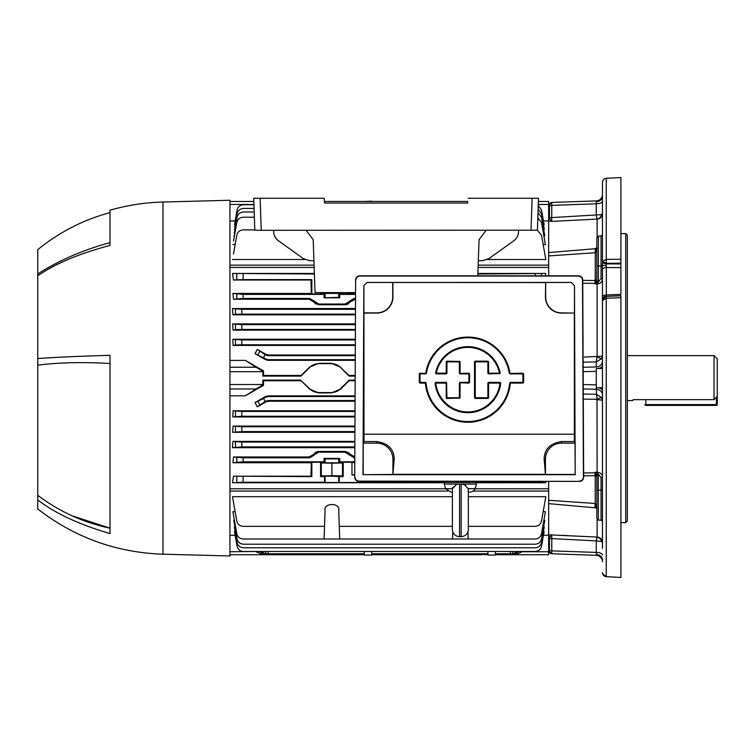 <?xml version="1.0" encoding="UTF-8"?>
<svg xmlns="http://www.w3.org/2000/svg" width="755" height="755" viewBox="0 0 755 755"><rect width="100%" height="100%" fill="white"/><g stroke="black" fill="none" stroke-linecap="round" stroke-linejoin="round"><path stroke-width="1.13" d="M627.339 400.584L632.558 400.584L633.285 399.65L714.041 399.65L714.041 355.624L627.339 355.624M714.041 355.624L717.25 358.842L717.25 396.271L714.041 399.65M633.285 399.65L632.558 400.584M645.799 405.397L716.448 405.397L645.799 405.397A0.802 0.802 0 0 1 644.997 404.595A0.802 0.802 0 0 0 645.799 405.397L645.799 404.595L716.448 404.595L716.448 397.121M716.448 405.397L716.448 404.595L717.25 404.595L717.25 396.271L717.25 404.595A0.802 0.802 0 0 1 716.448 405.397A0.802 0.802 0 0 0 717.25 404.595M645.799 399.65L645.799 404.595M549.461 549.904L549.461 537.768L549.461 549.904A2.407 0.963 0 0 0 551.782 550.867L551.782 553.755L596.252 555.312L596.29 554.529L596.252 540.873L551.782 538.617A2.407 0.963 180 0 1 549.461 537.702L551.745 534.814L551.782 538.617L567.93 539.438M549.461 551.348L549.461 551.348A2.407 2.407 0 0 0 551.782 553.755M602.452 395.148A6.427 5.889 180 0 0 596.252 389.259L596.29 368.733M596.29 387.485L596.252 389.259L583.237 388.957M549.461 205.256L549.461 206.304L549.461 205.256A2.407 2.01 0 0 1 551.773 203.246L551.782 205.351A2.407 0.963 180 0 0 549.461 206.304L549.461 218.44L549.461 206.304M602.452 194.479A6.427 6.427 0 0 1 596.252 200.905L551.782 202.453L551.773 203.246M602.452 201.236A6.427 2.558 0 0 1 596.252 203.793L596.252 200.905L551.782 202.453A2.407 2.407 0 0 0 549.461 204.86M620.912 296.017L620.912 577.471L606.227 576.65L620.912 577.452M620.912 297.659L606.256 298.291L606.256 576.669M602.452 554.972A6.427 2.558 0 0 0 596.252 552.415L551.782 550.867L551.782 538.617M584.294 357.087L597.12 356.454A5.615 0.755 180 0 0 602.452 355.69L602.452 368.468L596.29 368.468M606.293 265.949L606.322 267.553A4.011 2.01 180 0 0 602.452 269.563L602.452 182.304C602.66 179.964 603.924 178.633 606.256 178.293L606.256 259.38L620.912 259.21L620.912 263.174L606.322 263.353L606.293 265.949M620.912 267.61L606.322 267.553L606.322 294.969L620.912 294.412L620.912 263.174M602.452 548.3L602.452 269.563M602.452 296.979A4.011 2.01 180 0 1 606.322 294.969L606.322 296.526M620.912 263.939L606.322 263.882A4.011 2.576 180 0 1 602.452 261.305M625.725 522.611L625.725 233.597L627.339 235.201L627.339 521.007L625.725 522.611L620.912 522.611M619.704 577.386L606.265 576.65C603.915 576.301 602.641 574.951 602.452 572.592L602.452 572.535M602.452 300.471L606.256 298.291L606.227 296.366L602.65 299.188L602.452 300.471M606.256 296.413L606.265 298.291M606.322 296.404L620.912 295.743M606.256 259.38L602.452 261.258L606.256 263.353L606.265 259.38L606.322 263.353M606.256 178.293L620.912 177.529L620.912 259.21M596.29 387.74L602.452 387.74L602.452 488.117M602.452 512.201L602.452 529.038M594.883 283.427L582.747 283.191L594.883 283.427A8.031 0.613 90.9 0 1 595.233 280.53L596.827 279.812L595.308 280.539L595.308 283.427L595.77 283.21L596.827 279.812L595.77 283.21M596.827 249.424L595.308 252.717L595.308 248.31L597.12 248.216M596.771 250.386L596.827 249.603M595.233 280.53L582.737 280.369L595.233 280.53L595.308 252.717L548.659 255.926M602.452 261.258L602.452 266.789A1.444 0.727 0 0 0 601.055 266.071L601.055 236.032L598.375 236.126L598.375 281.219A1.604 0.802 -0 0 1 596.827 280.416L596.827 268.1L596.733 281.105A1.604 0.774 20.9 0 0 598.196 282.228L595.308 283.993L595.308 283.427M602.452 266.789L602.452 355.69L601.631 358.653A5.615 0.538 26 0 1 597.016 356.889L596.28 361.843M601.631 358.653L596.252 361.938L583.115 362.145L596.252 361.938L596.252 366.958A6.427 5.889 180 0 0 602.452 361.069M598.375 281.219L598.196 282.228L601.055 278.567A1.444 0.727 0 0 1 602.452 279.293L602.452 268.1M595.77 248.763L596.827 248.961M601.631 214.628L551.782 217.591A2.407 0.963 180 0 0 549.461 218.506L551.745 221.404L597.016 219.101A5.615 5.03 102.5 0 0 601.631 214.628L602.452 213.599A5.615 5.568 0 0 1 597.12 219.158L596.252 215.335L596.252 203.793L551.782 205.351L551.745 221.404L548.659 221.177L551.745 221.404L551.745 220.62M602.452 279.293C602.216 282.03 600.442 283.587 597.12 283.965L595.308 283.993M596.252 249.018A1.604 1.255 -92.7 0 1 596.827 248.555M596.252 282.408L597.12 283.116L597.12 356.454M595.308 475.678L595.233 475.678A8.031 0.613 -90.9 0 1 594.883 472.781L596.252 473.81L596.827 476.396L595.308 475.678L595.308 472.215L597.12 472.252L597.016 399.329A5.615 0.538 -26 0 1 601.631 397.555L602.452 400.518A5.615 0.755 0 0 0 597.12 399.763L596.252 389.259M595.77 472.998L596.252 473.81L597.12 472.252C600.433 472.621 602.207 474.178 602.452 476.924A1.444 0.727 0 0 1 601.055 477.641L598.196 473.98L598.375 520.082L596.827 518.477L596.827 475.792A1.604 0.802 0 0 1 598.375 474.989M596.733 507.086L595.308 507.483L595.233 503.481L596.827 506.784L596.252 507.19A1.604 1.255 92.7 0 0 596.827 507.662M597.12 507.719L595.308 507.898L595.77 507.445M596.733 475.112L596.827 476.396L596.733 475.112A1.604 0.774 -20.9 0 1 598.196 473.98L597.12 473.092M551.745 534.965L597.12 537.06A5.615 5.568 180 0 1 602.452 542.619L601.631 541.58L596.252 540.873L597.016 537.107A5.615 5.03 -102.5 0 1 601.631 541.58M602.452 561.729A6.427 6.427 0 0 0 596.252 555.312M596.677 505.312L596.544 504.84M548.659 535.04L551.745 534.814L548.659 535.04M597.12 507.992L548.659 503.642M548.659 500.282L595.233 503.481L594.883 507.464M595.233 475.678L583.643 475.829L595.233 475.678L595.233 503.481M583.634 472.998L594.883 472.781L583.634 472.998M597.016 356.889L596.252 361.938M595.233 252.736L595.308 248.725M548.659 252.566L594.883 248.754M595.308 248.31L597.12 248.489M596.827 280.416L596.827 237.731L598.375 236.126M551.745 221.404L549.461 218.506A2.407 2.397 153.6 0 1 548.659 220.252M601.631 397.555L596.252 394.28L583.266 394.072L596.252 394.28M584.294 399.121L597.016 399.329L596.903 397.715M596.724 396.318L596.535 395.271M551.745 534.814L549.461 537.702A2.407 2.397 26.4 0 0 548.659 535.956M268.346 401.207L265.939 401.858L265.76 401.179L268.167 400.537L268.346 401.207L355.067 401.207M265.76 401.179L257.332 406.86L265.939 401.858M257.332 406.86L255.039 402.575L263.448 398.498L265.76 397.168L265.581 396.517L255.039 402.575M265.581 396.517L267.987 395.875L355.086 395.875M354.916 432.313L232.672 432.313L233.04 426.094L354.944 426.094M354.85 447.677L232.427 447.677L232.936 441.382L354.878 441.382M354.992 416.958L232.861 416.958L233.106 410.786L355.02 410.786M263.504 380.756L262.863 380.114L262.863 384.937L263.504 385.314L263.504 380.756L301.179 380.756L309.437 389.023L318.752 392.893L331.398 392.893L340.713 389.023L348.97 380.756L355.161 380.756M263.504 385.314L245.403 395.799L229.945 395.799M229.945 488.787L445.771 488.787M474.933 488.787L548.659 488.787L548.659 481.36L548.659 491.071L473.055 491.071M545.601 481.36L545.818 482.747L476.405 482.747M444.299 482.747L232.502 482.747L233.474 476.188L311.834 476.613L311.834 462.249L311.315 462.758L232.918 462.758L233.531 456.964L309.106 456.964L313.655 454.406L314.108 455.19L309.588 457.794L309.106 456.964M311.315 462.758L310.984 476.188L233.474 476.188M344.95 452.169L345.365 451.452L349.905 454.01L354.69 456.964L354.208 457.794L344.95 452.169L318.855 452.169L314.335 454.784L313.655 454.406M313.891 454.01L318.44 451.452L317.138 451.613M349.103 452.981L345.365 451.452L318.44 451.452L318.855 452.169M364.344 201.453L371.696 201.17M342.496 475.886L331.898 475.688L331.898 463.174L342.496 462.975L342.496 475.886L343.223 476.613L325.084 476.056L324.527 476.613L324.527 482.228L325.084 482.511L453.453 482.473M229.945 367.241L256.077 367.241L245.403 360.409L263.504 370.903L262.863 371.281L262.863 376.103L263.504 375.452L263.504 370.903M256.077 367.241L262.863 371.281M262.863 376.103L300.99 376.103L301.179 375.452L263.504 375.452M355.18 375.452L348.97 375.452L340.477 367.421A12.844 12.844 0 0 0 331.398 363.655L318.752 363.655A12.844 12.844 0 0 0 309.673 367.421L300.99 376.103M340.713 367.185L331.398 363.325L318.752 363.325L309.437 367.185L301.179 375.452M348.517 375.452L349.159 376.103L355.18 376.103M301.179 380.756L309.673 388.797A12.844 12.844 0 0 0 318.752 392.553L331.398 392.553A12.844 12.844 0 0 0 340.477 388.797L349.159 380.114L355.161 380.114M349.159 380.114L348.97 380.756M262.863 380.114L300.99 380.114M262.863 384.937L256.077 388.976L229.945 388.976M245.403 395.799L256.077 388.976M349.159 376.103L340.477 367.421M245.403 360.409L229.945 360.409M349.697 455.19L350.15 454.406M354.208 457.794L354.803 457.794M338.721 297.328L339.722 297.829L339.722 294.403L338.721 293.412L325.084 293.412L324.084 294.403L324.084 297.829L338.721 297.328L338.721 293.412L325.084 293.412L325.084 297.328M324.084 297.829L339.722 297.829M243.119 294.403L243.119 298.423L233.531 299.254L232.918 293.45L243.119 294.403L324.084 294.403M314.108 301.028L313.655 301.811L309.106 299.254L309.588 298.423L314.108 301.028L318.855 304.038L318.44 304.765L313.891 302.208L314.335 301.434M233.531 299.254L309.106 299.254M243.119 298.423L309.588 298.423M477.858 273.98L545.818 273.461L477.877 273.461M310.984 280.02L311.834 279.605L311.834 293.959L311.315 293.45L310.984 280.02L233.474 280.02L232.502 273.461L314.391 273.98M243.119 273.98L243.119 279.605L233.474 280.02M243.119 279.605L311.834 279.605M320.582 292.591L320.582 293.959L311.834 293.959M314.373 273.461L232.502 273.461M545.818 273.461L545.459 275.811M355.567 293.45L343.223 293.959L342.496 293.242L331.898 293.044L321.3 293.242L320.582 293.959M311.315 293.45L232.918 293.45M339.722 294.403L355.567 294.403M354.208 298.423L355.539 299.254L350.15 301.811L349.697 301.028L354.208 298.423L355.548 298.423M346.762 304.576L345.365 304.765L344.95 304.038L349.461 301.434L349.905 302.208L345.365 304.765L318.44 304.765M344.95 304.038L318.855 304.038M233.531 456.964L243.119 457.794L309.588 457.794M243.119 457.794L243.119 461.805L232.918 462.758M243.119 461.805L324.084 461.805L324.084 458.389L325.084 458.889L325.084 462.806L338.721 462.806L339.722 461.805L354.784 461.805M324.084 461.805L325.084 462.806L338.721 462.806L338.721 458.889L339.722 458.389L339.722 461.805M324.084 458.389L339.722 458.389M325.084 458.889L338.721 458.889M545.818 482.747L535.201 482.228L535.201 481.36M331.898 475.688L321.3 475.886L320.582 476.613L324.527 476.613M331.898 463.174L321.3 462.975L320.582 462.249L320.582 476.613M321.3 462.975L321.3 475.886M342.496 462.975L343.223 462.249L343.223 476.613M354.774 462.758L351.972 462.249L351.972 475.008L354.718 474.602M354.718 475.008L351.972 475.008M351.972 462.249L343.223 462.249M339.278 476.613L339.278 482.228M452.972 481.36L452.972 482.228M310.984 476.188L311.834 476.613M243.119 476.613L243.119 482.228L232.502 482.747M243.119 482.228L324.527 482.228M320.582 462.249L311.834 462.249M467.241 482.473L535.201 482.228M467.723 481.36L467.723 482.228M487.975 554.727L481.539 554.444M364.306 553.764L364.325 554.444M234.947 526.83L234.324 526.83L237.079 542.467C237.919 545.742 240.033 547.517 243.403 547.781L535.201 547.781C538.57 547.517 540.684 545.742 541.524 542.467L544.279 526.83L543.657 526.83M495.459 551.471L495.327 555.048L487.994 555.048L487.862 551.471M487.947 553.764L371.743 553.764L371.819 551.471L371.696 555.048L364.354 555.048L364.231 551.471L364.316 553.764L265.76 553.764L265.779 551.471M260.975 551.471L265.194 553.764L263.448 553.764L259.154 551.471M265.194 553.764L265.76 553.764M519.317 551.471L515.023 553.764L510.437 553.764L510.418 551.471M513.287 553.764L517.496 551.471M512.824 551.471L512.843 553.764L515.023 553.764M543.449 535.267L548.659 535.267L548.659 554.727L495.356 554.727L495.384 553.764L510.437 553.764M325.084 510.446L324.084 538.995L339.722 538.995L338.721 510.446C340.769 502.575 323.027 502.575 325.084 510.446C323.027 502.575 340.769 502.575 338.721 510.446M468.336 526.339L535.201 526.339C538.57 526.075 540.684 524.31 541.524 521.035L545.818 496.696L468.336 496.696M339.278 526.339L452.368 526.339M452.368 496.696L232.502 496.696L236.796 521.035C237.636 524.31 239.75 526.075 243.119 526.339L324.527 526.339M452.783 531.964L452.538 538.995L468.166 538.995L467.921 531.964M235.145 511.692L232.918 511.692L236.796 533.691C237.636 536.965 239.75 538.73 243.119 538.995L324.084 538.995M339.722 538.995L452.538 538.995M468.166 538.995L535.201 538.995C538.57 538.73 540.684 536.965 541.524 533.691L545.403 511.692L543.166 511.692M235.145 531.52L234.494 531.52L237.079 546.167C237.919 549.442 240.033 551.207 243.403 551.471L535.201 551.471C538.57 551.207 540.684 549.442 541.524 546.167L544.11 531.52L543.458 531.52M234.437 520.308L233.805 520.308L237.079 538.9C237.919 542.175 240.033 543.94 243.403 544.204L535.201 544.204C538.57 543.94 540.684 542.175 541.524 538.9L544.799 520.308L543.883 520.308M515.74 554.727L515.712 553.717M515.74 554.708L522.705 551.471M481.52 553.764L481.539 554.727L378.142 554.727L378.17 553.764M378.142 554.727L371.705 554.727M229.945 491.071L447.649 491.071M548.659 488.787L548.659 535.267M235.154 535.267L229.945 535.267M349.15 553.764L349.159 554.727L364.335 554.727M349.159 554.727L300.99 554.727L301 553.764M262.891 553.726L262.863 554.727L300.99 554.727M229.945 551.754L255.898 551.471M256.077 551.754L262.863 554.708M262.863 554.727L229.945 554.727L262.863 554.727M544.799 520.308L544.346 522.894M544.11 531.52L543.893 532.766M545.403 511.692L544.789 515.203M545.818 496.696L544.846 502.169M544.279 526.83L543.959 528.679M349.461 454.784L349.905 454.01M316.071 452L315.203 452.547M328.708 475.858L335.088 475.858M311.117 456.567L310.503 456.775M353.274 456.775L352.33 456.407M254.067 208.437L243.403 208.437C240.033 208.701 237.919 210.466 237.079 213.74L234.645 227.538M254.822 229.879L243.119 229.879C239.75 230.133 237.636 231.908 236.796 235.182L233.474 254.039M254.378 217.223L243.119 217.223C239.75 217.478 237.636 219.252 236.796 222.527L233.531 241.015M548.659 201.491L538.428 201.491L548.659 201.491L548.659 220.941L543.449 220.941M229.945 265.137L314.08 265.137M478.17 265.137L548.659 265.137L548.659 220.941M543.657 229.388L544.279 229.388L541.524 213.74L538.155 209.154M234.947 229.388L234.324 229.388M543.166 244.516L545.403 244.516L541.524 222.527L537.853 217.789M487.447 259.522L545.818 259.522L541.524 235.182L537.277 230.218M232.502 259.522L304.803 259.522M232.918 244.516L235.145 244.516M253.944 204.737L243.403 204.737C240.033 205.001 237.919 206.766 237.079 210.05L234.711 223.452M543.458 224.697L544.11 224.697L541.524 210.05L538.287 205.53M235.145 224.697L234.494 224.697M254.19 212.004L243.403 212.004C240.033 212.268 237.919 214.043 237.079 217.317L234.258 233.314M543.883 235.9L544.799 235.9L541.524 217.317L538.032 212.665M234.437 235.9L233.805 235.9M235.154 220.941L229.945 220.941M229.945 201.491L253.822 201.491M351.972 293.959L343.223 293.959M310.522 299.442L311.475 299.801M315.203 303.67L315.732 304.029M347.725 304.208L348.602 303.67M352.679 299.641L353.293 299.433M548.659 267.421L548.659 275.811L548.659 265.137L548.659 267.421L478.085 267.421M314.165 267.421L229.945 267.421M265.76 359.04L268.167 359.691L267.987 360.333L265.581 359.691L265.76 359.04L255.039 353.642L257.332 349.357L265.76 355.029L265.939 354.359L268.346 355.001L355.284 355.001M268.346 355.001L268.167 355.671L265.76 355.029M268.167 355.671L355.275 355.671M268.167 359.691L355.256 359.691M267.987 360.333L355.256 360.333M255.039 353.642L265.581 359.691M265.939 354.359L257.332 349.357M267.987 395.875L268.167 396.526L265.76 397.168M354.925 431.577L241.798 431.577L232.672 432.313M233.04 426.094L241.798 426.754L241.798 431.577M354.944 426.754L241.798 426.754M354.85 446.894L241.798 446.894L232.427 447.677M232.936 441.382L241.798 442.071L241.798 446.894M354.869 442.071L241.798 442.071M354.992 416.26L241.798 416.26L232.861 416.958M233.106 410.786L241.798 411.437L241.798 416.26M355.02 411.437L241.798 411.437M235.475 329.642L233.04 330.124L232.672 323.895L241.798 324.641L241.798 329.454L235.475 329.642L235.475 324.452M355.397 329.454L241.798 329.454M355.426 324.641L241.798 324.641M355.426 323.895L232.672 323.895M233.04 330.124L355.397 330.124M235.475 314.325L232.936 314.826L232.427 308.531L241.798 309.323L241.798 314.137L235.475 314.325L235.475 309.135M355.473 314.137L241.798 314.137M355.492 309.323L241.798 309.323M355.501 308.531L232.427 308.531M232.936 314.826L355.463 314.826M235.475 344.959L233.106 345.431L232.861 339.25L241.798 339.958L241.798 344.771L235.475 344.959L235.475 339.769M355.331 344.771L241.798 344.771M355.35 339.958L241.798 339.958M355.35 339.25L232.861 339.25M233.106 345.431L355.322 345.431M268.167 400.537L355.067 400.537M268.167 396.526L355.086 396.526M324.159 198.272L324.575 203.057L324.159 198.272L260.116 198.272L261.239 230.303L254.831 230.199L253.718 198.272L260.116 198.272M324.575 201.453L467.675 201.453L467.675 203.057L324.575 203.057M518.619 230.303L518.553 231.927C518.308 235.607 516.722 238.542 513.815 240.751L488.91 258.635L482.615 260.683L478.321 260.702M486.135 230.303L479.057 239.684L477.792 275.811M306.115 230.303L313.193 239.684L315.043 292.591L355.567 292.591M273.631 230.303L273.697 231.927C273.942 235.607 275.528 238.542 278.435 240.751L303.34 258.635L309.635 260.683L313.929 260.702M538.485 198.272L532.067 198.272M537.418 230.199L538.532 198.272L532.133 198.272L538.532 198.272L537.418 230.199L261.239 230.303M260.182 198.272L253.765 198.272M467.675 201.453L467.675 203.057M531.01 230.303L532.133 198.272L468.091 198.272M110.004 363.514C83.22 361.919 59.135 362.457 37.75 365.137L37.75 358.559C55.143 357.275 79.228 356.2 110.004 355.331L110.004 533.558C79.228 524.546 55.143 513.343 37.75 499.933L37.75 495.261C59.154 511.55 83.239 522.517 110.004 528.16L71.97 515.769M37.75 365.137L37.75 495.261M37.75 499.933L37.75 508.964C74.632 537.513 116.374 552.594 162.986 554.198L162.986 202.019C144.979 202.5 127.321 205.228 110.004 210.211L110.004 245.432C79.228 253.576 55.143 263.703 37.75 275.82L37.75 358.559M37.75 275.82L37.75 273.923C59.154 260.315 83.239 249.886 110.004 242.638M110.004 212.617C83.286 219.837 59.201 232.181 37.75 249.66L37.75 273.923M162.986 202.019L229.945 200.264L229.945 555.944L162.986 554.198M51.264 357.7L42.082 358.266M452.368 530.236L452.396 488.674L456.917 484.078L459.55 484.078L459.55 536.663C455.529 536.333 453.132 534.2 452.368 530.236M456.917 484.078L444.299 484.078A24.084 24.084 0 0 0 445.714 488.674L450.895 492.109L452.368 492.109L450.895 492.109M465.429 484.757L461.154 484.078L476.405 484.078L476.405 482.473L444.299 482.473L444.299 484.078M463.778 484.078L468.336 488.863L468.336 530.236C467.562 534.2 465.174 536.333 461.154 536.663L461.154 484.078L459.55 484.078M476.405 484.078A24.084 24.084 0 0 1 474.98 488.674A5.615 5.615 0 0 1 469.808 492.109L468.336 492.109L469.808 492.109M452.906 487.154L452.424 488.494M425.405 382.776L419.969 382.776L425.726 383.078A42.289 42.289 0 0 0 467.873 421.951A42.289 42.289 0 0 0 510.031 383.078L510.286 382.389L523.215 382.389L522.96 373.168L523.602 373.8L523.602 382.464L522.96 383.096L510.031 383.078L522.96 383.096M419.714 382.389L419.714 373.876L425.829 373.555L419.969 373.168L419.327 373.8L419.327 382.464L419.969 382.776M425.829 373.555L426.141 373.281A42.214 42.214 0 0 1 509.606 373.281L509.927 373.876L523.215 373.876M522.96 373.48L509.927 373.555M509.984 373.48L522.96 373.168M509.606 373.281L509.672 373.215A42.289 42.289 0 0 0 426.084 373.215L426.141 373.281M426.084 373.215L425.763 373.168A42.61 42.61 0 0 1 509.984 373.168L509.672 373.215M425.763 373.48L419.969 373.168M354.944 477.094C355.18 479.529 356.52 480.869 358.936 481.124L358.7 481.36C356.284 481.105 354.954 479.755 354.708 477.33L355.633 279.812L354.708 477.33M578.472 276.047L578.698 275.811C581.123 276.066 582.464 277.396 582.728 279.812L582.501 280.039C582.237 277.632 580.888 276.302 578.472 276.047L359.899 276.047C357.474 276.302 356.124 277.632 355.86 280.039M355.633 279.812C355.898 277.396 357.238 276.066 359.663 275.811L359.899 276.047M578.698 275.811L359.663 275.811M579.425 481.124C581.85 480.869 583.181 479.529 583.426 477.094L583.653 477.33C583.407 479.755 582.077 481.105 579.661 481.36L358.936 481.124M582.501 280.039L583.426 477.094M583.653 477.33L582.728 279.812M358.7 481.36L579.661 481.36M545.45 474.451L544.138 459.191C544.327 449.253 550.121 443.364 561.503 441.543L574.357 441.543L575.159 443.138L561.503 443.138A16.053 16.053 0 0 0 545.45 459.191L545.45 474.451L575.159 474.451L575.159 443.138M574.347 313.08L561.503 312.872A15.846 15.846 0 0 1 545.657 297.026L545.657 282.464L545.45 297.026A16.053 16.053 0 0 0 561.503 313.08L574.347 313.08L574.357 441.543M545.45 282.568L367.119 282.464L363.863 285.635L367.09 282.436L571.271 282.436L574.498 285.635L574.451 312.872M574.451 285.683L571.271 282.436M545.657 282.464L571.242 282.464M574.498 285.635L575.159 474.451M363.863 285.635L362.976 474.678L392.911 474.451L392.911 459.191A16.053 16.053 0 0 0 376.858 443.138L363.202 443.138L364.004 441.543L363.91 285.683M363.202 474.451L363.202 443.138M392.704 282.464L392.704 297.026A15.846 15.846 0 0 1 376.858 312.872L363.91 312.872M392.911 282.568L392.911 297.026A16.053 16.053 0 0 1 376.858 313.08L364.014 313.08M364.004 441.543L376.858 441.543C388.221 443.336 394.006 449.225 394.223 459.191L392.911 474.451M362.976 474.678L575.385 474.678M419.969 383.096L425.405 383.096A42.61 42.61 0 0 0 467.873 422.272A42.61 42.61 0 0 0 510.342 383.096L510.286 382.389M509.927 373.876L522.894 373.876L522.894 382.709L509.965 383.002A42.214 42.214 0 0 1 467.873 421.875A42.214 42.214 0 0 1 425.792 383.002L425.726 383.078M425.792 383.002L425.471 382.389L420.035 382.389L420.035 373.876L425.829 373.876M459.436 398.121L446.866 398.442L446.224 397.8L446.224 383.096L435.786 383.096A32.276 32.276 0 0 0 499.97 383.096L488.589 383.096L488.589 397.8L487.956 398.442L474.923 397.734L474.923 361.871L487.956 361.154L488.589 361.796L488.589 373.168L499.489 373.168A32.276 32.276 0 0 0 436.258 373.168L446.224 373.168L446.224 361.796L446.866 361.154L459.436 361.475L446.866 361.154M488.523 373.876L499.574 373.555L488.523 373.876L487.881 373.234L487.881 361.551M487.956 361.475L475.244 361.551M475.169 361.475L474.527 361.796L474.527 397.8L475.169 398.442L487.956 398.121M500.367 383.068L500.046 382.389L500.688 383.096A32.984 32.984 0 0 1 435.069 383.096L435.39 383.068A32.663 32.663 0 0 0 500.367 383.068L500.688 383.096M500.046 382.709L488.523 382.389L487.881 383.03L487.881 398.055M488.523 382.709L499.97 382.776M446.62 383.03L446.545 397.8L446.62 383.03L435.39 383.068M446.545 383.096L446.941 397.734L459.37 397.734L459.37 383.03L460.012 382.389L468.836 382.389L468.902 373.168L469.544 373.8L469.544 382.464L468.902 383.096L468.836 382.389M435.711 382.709L435.069 383.096M446.224 383.096L435.786 382.776M468.836 382.709L460.012 382.389M460.012 382.709L468.902 382.776M468.902 383.096L460.078 382.776M459.37 361.871L446.941 361.871L459.37 361.551L459.37 373.234L460.012 373.876L468.836 373.555M468.902 373.48L460.012 373.555M460.078 373.48L468.902 373.168M446.545 361.796L446.545 373.168L446.62 361.871M446.941 361.871L446.941 373.234L446.299 373.876L446.224 373.168M499.574 373.876L499.895 373.168A32.663 32.663 0 0 0 435.861 373.168L436.173 373.876L446.299 373.555M446.224 373.48L436.173 373.555M436.258 373.48L435.946 373.102A32.597 32.597 0 0 1 499.81 373.102L499.895 373.168M499.81 373.102L488.523 373.555M460.078 373.168L460.078 361.796L459.436 361.154M460.078 383.096L460.078 397.8L459.436 398.442M253.718 198.272L254.831 230.199M549.461 550.961A2.407 2.01 0 0 0 551.773 552.971M598.441 387.74A6.427 3.52 0 0 1 602.452 391.005M596.29 554.529A6.427 5.37 180 0 1 602.452 559.889M596.29 201.689A6.427 5.37 180 0 0 602.452 196.319M598.441 368.468A6.427 3.52 0 0 0 602.452 365.212M602.452 299.914A4.011 3.633 0 0 1 606.293 296.281M602.452 265.316L606.293 265.666M597.12 236.806L597.12 219.158M601.055 278.567L601.055 266.071L598.375 266.024A1.604 0.802 0 0 1 596.827 265.222M598.375 520.082L601.055 520.176L601.055 477.641M602.452 489.419A1.444 0.727 0 0 1 601.055 490.146L598.375 490.193A1.604 0.802 0 0 0 596.827 490.995M597.12 537.06L597.12 519.402M567.93 535.635L562.286 535.342M583.219 384.55L596.252 384.842M596.252 371.366L583.162 371.668M583.143 367.251L596.252 366.958M562.286 220.866L567.93 220.583M338.721 476.056L338.721 482.511M229.945 384.522L262.863 384.522M262.863 371.686L229.945 371.686M236.796 298.602L236.796 294.224M541.524 273.886L541.524 275.811M535.201 275.811L535.201 273.98M236.796 279.69L236.796 273.886M236.796 461.994L236.796 457.606M541.524 481.36L541.524 482.322M325.084 476.056L325.084 482.511M236.796 482.322L236.796 476.518M268.185 551.471L268.167 553.764M522.526 551.754L548.659 551.754M340.496 553.764L340.477 554.727M331.398 553.764L331.398 554.727M318.752 553.764L318.752 554.727M309.663 553.764L309.673 554.727M453.529 481.36L453.529 482.473M467.166 481.36L467.166 482.473M548.659 204.463L538.324 204.463M253.935 204.463L229.945 204.463M257.917 354.727L259.833 351.405M265.194 354.708L263.448 357.719M235.475 431.756L235.475 426.575M235.475 447.073L235.475 441.892M235.475 416.439L235.475 411.258M259.833 404.803L257.917 401.481M263.448 398.498L265.194 401.509M452.396 488.674L445.714 488.674M474.98 488.674L468.308 488.674M509.295 373.329A41.893 41.893 0 0 0 426.462 373.329M561.503 441.543L561.503 443.138M544.138 459.191L545.45 459.191M376.858 441.543L376.858 443.138M394.223 459.191L392.911 459.191M545.204 474.329L393.157 474.329M364.014 434.191L574.347 434.191M426.113 382.983A41.893 41.893 0 0 0 467.873 421.554A41.893 41.893 0 0 0 509.644 382.983M487.881 361.871L475.244 361.871L475.244 397.734L487.881 397.734M475.169 361.154L487.956 361.154M488.523 382.389L500.046 382.389M500.291 383.134A32.597 32.597 0 0 1 435.465 383.134M435.711 382.389L446.299 382.389M468.836 373.876L460.012 373.876M446.299 373.876L436.173 373.876M435.55 373.102A32.984 32.984 0 0 1 500.206 373.102M487.956 398.442L475.169 398.442M602.33 521.044L601.159 520.186M620.912 233.597L625.725 233.597M606.237 576.669L602.66 573.894L606.237 576.669M601.055 236.032L602.452 234.588L601.055 236.032M602.452 572.592L602.66 573.894M461.154 536.663L459.55 536.663"/></g></svg>
